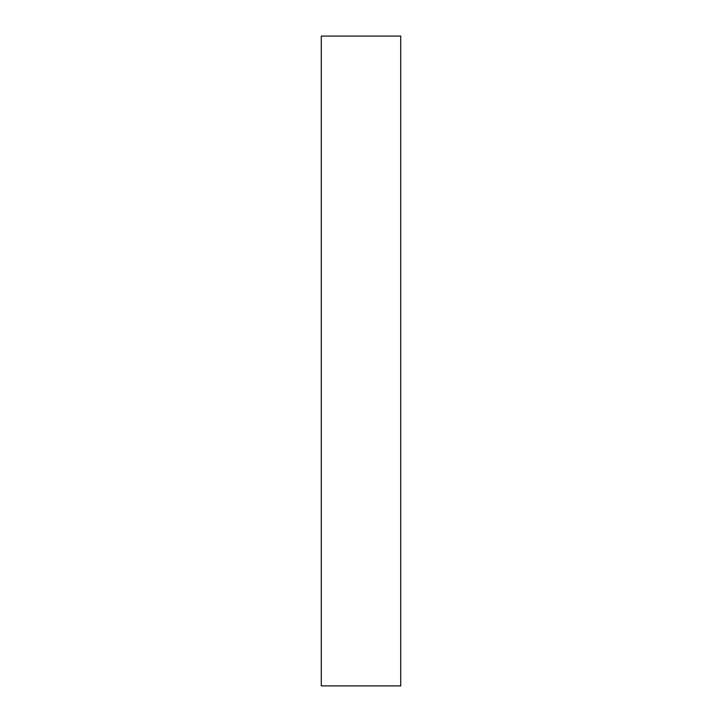 <?xml version="1.0" encoding="UTF-8"?>
<svg xmlns="http://www.w3.org/2000/svg" width="722" height="722" viewBox="0 0 722 722"><rect width="100%" height="100%" fill="white"/><g stroke="black" fill="none" stroke-linecap="round" stroke-linejoin="round"><path stroke-width="1.08" d="M321.29 685.9L321.29 36.1L400.71 36.1L400.71 685.9L321.29 685.9"/></g></svg>
